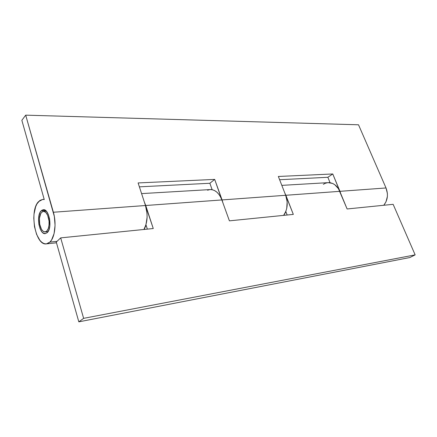 <?xml version="1.0" encoding="UTF-8"?>
<svg xmlns="http://www.w3.org/2000/svg" width="437" height="437" viewBox="0 0 437 437"><rect width="100%" height="100%" fill="white"/><g stroke="black" fill="none" stroke-linecap="round" stroke-linejoin="round"><path stroke-width="0.66" d="M41.144 210.831L43.301 209.7C49.19 208.607 52.577 228.081 47.245 232.626L48.895 229.917L49.829 225.918L49.594 218.893L48.381 214.6L46.53 211.421L44.339 209.826L42.138 210.05L40.275 212.027L39.008 215.441L38.527 219.778L38.904 224.394L40.067 228.606L41.865 231.796L42.919 232.845L45.148 233.648L47.245 232.626L45.268 233.637C39.363 234.745 35.943 215.66 41.144 210.831L45.606 210.519L41.144 210.831M49.894 242.093L46.371 243.879C35.37 245.938 29.011 210.798 38.565 201.615L42.711 199.419L44.252 199.562L21.85 120.312L25.696 115.155L54.341 216.452L55.057 225.328L54.079 233.604L51.588 239.957L49.894 242.093L47.999 243.425L45.972 243.906L43.897 243.529L41.848 242.327L39.904 240.355L36.61 234.434L34.474 226.672L33.791 218.189L34.031 214.059L35.648 206.761L36.965 203.861L39.871 200.457L42.744 199.414L44.252 199.562L21.85 120.312L25.696 115.155L358.515 124.791L386.018 187.965L339.964 191.324L340.734 193.564L332.77 173.964L278.353 176.472L285.689 195.284L222.083 199.928L222.996 203.085L214.676 179.405L138.108 182.934L145.477 205.521L53.374 212.245C56.641 223.181 54.898 237.63 49.894 242.093L57.023 241.35L49.894 242.093M210.301 189.571L212.142 189.658L209.853 183.267L212.142 189.658L210.301 189.571M328.253 182.644L330.077 182.699L327.848 177.285L330.077 182.699L328.253 182.644M383.779 205.27C387.701 200.255 388.449 194.481 386.018 187.965L387.395 193.52L387.39 196.415L385.986 201.85L383.779 205.27M283.618 215.381C287.551 209.602 288.24 202.905 285.689 195.284L222.083 199.928L214.676 179.405L209.853 183.267L139.381 186.845L209.853 183.267L214.676 179.405L138.108 182.934L145.477 205.521L53.374 212.245L25.696 115.155L358.515 124.791L386.018 187.965L339.964 191.324L332.77 173.964L327.848 177.285L332.77 173.964L278.353 176.472L285.689 195.284L287.153 201.768L286.732 208.394L285.82 211.432L283.618 215.381M143.899 229.48C147.542 222.668 148.067 214.682 145.477 205.521L147.012 213.3L147.105 217.32L145.925 224.815L143.899 229.48M279.625 179.727L327.848 177.285L279.625 179.727M328.143 182.65L332.508 183.414L334.726 184.66L338.451 188.702L347.115 208.973L393.142 204.325L415.15 254.875L409.846 257.535L78.818 321.845L56.269 242.071L60.683 237.875L153.261 228.535L145.74 205.499L221.865 199.944L229.409 220.849L293.325 214.398L285.869 195.273L339.811 191.335L347.115 208.973L393.142 204.325L415.15 254.875L83.625 318.349L60.683 237.875L83.625 318.349L78.818 321.845L56.269 242.071L60.683 237.875L153.261 228.535L144.319 201.976L145.74 205.499L221.865 199.944L229.409 220.849L293.325 214.398L284.738 192.854L285.869 195.273L339.811 191.335C337.124 185.523 333.24 182.628 328.171 182.644L281.821 185.37M210.164 189.582L212.169 189.713L214.496 190.527L216.714 192.023L218.735 194.148L220.477 196.825L221.865 199.944C219.101 193.061 215.212 189.603 210.192 189.576L141.588 193.607M146.078 225.142L144.161 229.452L146.078 225.142L147.367 229.13L146.078 225.142M285.885 211.71L283.799 215.359L285.885 211.71L287.164 215.02L285.885 211.71M83.625 318.349L415.15 254.875L409.846 257.535L78.818 321.845L83.625 318.349M209.826 189.609L207.559 190.204M327.799 182.677L325.494 183.207L323.342 184.305M49.053 221.095L49.878 221.024L49.053 221.095C49.31 227.426 47.994 231.036 45.104 231.927C42.138 231.577 40.242 228.354 39.417 222.247C39.144 215.916 40.477 212.3 43.416 211.415C46.333 211.776 48.212 215.004 49.053 221.095L49.037 225.099L48.278 228.567L46.896 230.965L46.038 231.637L44.153 231.823L43.197 231.331L41.455 229.278L39.685 224.219L39.423 218.325L40.756 213.529L42.334 211.759L43.252 211.432L44.213 211.492L46.098 212.781L47.704 215.446L49.053 221.095M46.371 243.879L56.477 242.808M42.717 199.419L44.186 199.332M210.41 189.565L212.071 189.467M328.329 182.639L330.011 182.54M43.427 211.41L46.344 211.202M45.104 231.927L48.021 231.659"/></g></svg>
